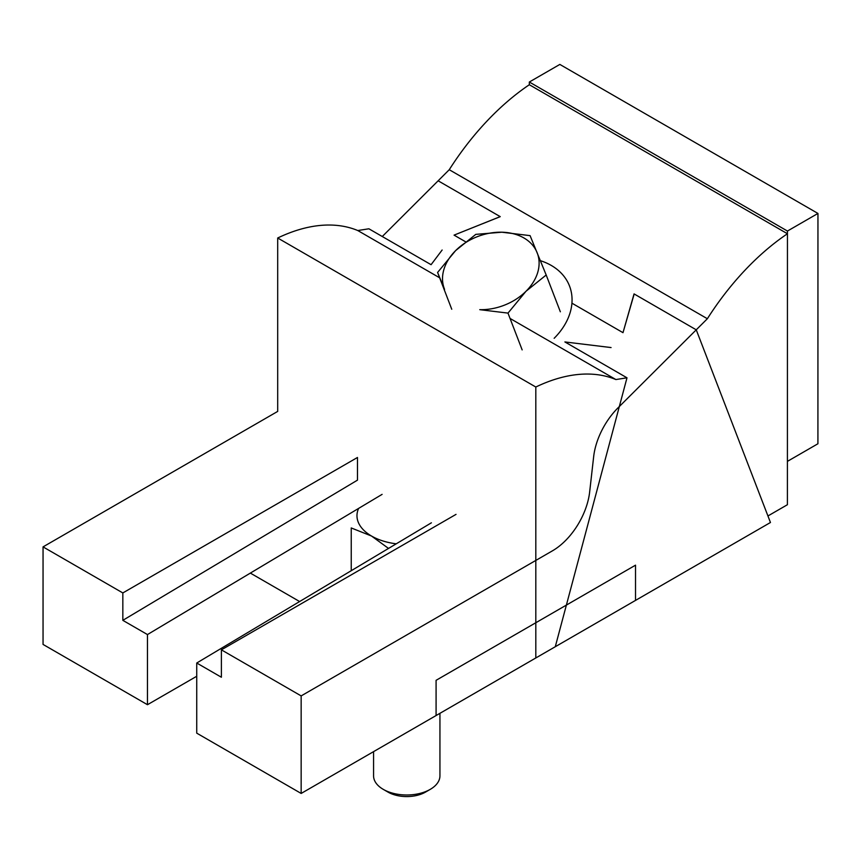 <?xml version="1.0" encoding="UTF-8"?>
<svg xmlns="http://www.w3.org/2000/svg" width="861" height="861" viewBox="0 0 861 861"><rect width="100%" height="100%" fill="white"/><g stroke="black" fill="none" stroke-linecap="round" stroke-linejoin="round"><path stroke-width="1.29" d="M522.153 349.889L507.99 313.103L479.771 309.669A49.777 36.829 -21.1 0 0 526.006 291.266L546.186 275.003L530.085 235.634L501.855 232.212L475.789 234.364L455.62 250.616A49.777 36.829 -21.1 0 0 444.567 289.35L437.592 272.463L451.756 309.25M546.186 275.003L560.35 311.79M437.592 272.463L455.62 250.616A49.777 36.829 -21.1 0 1 501.855 232.212A49.777 36.829 -21.1 0 1 537.06 252.531A49.777 36.829 -21.1 0 1 526.006 291.266L507.99 313.103M540.374 260.679A68.03 50.336 158.9 0 1 569.541 286.078A68.03 50.336 158.9 0 1 554.161 338.287M770.455 522.498L301.156 793.444L301.156 695.903L552.471 550.814A53.091 30.652 -60 0 0 589.645 492.029L593.67 456.599A53.091 30.652 -60 0 1 618.015 407.845L696.248 329.817L770.455 522.498L301.156 793.444L301.156 695.903L552.471 550.814A53.091 30.652 -60 0 0 589.645 492.029L593.67 456.599A53.091 30.652 -60 0 1 618.015 407.845L696.248 329.817L770.455 522.498M196.738 733.152L301.156 793.444L196.738 733.152L196.738 663.013L221.385 677.241L221.385 649.84L301.156 695.903L221.385 649.84L456.029 514.372L221.385 649.84L221.385 677.241L196.738 663.013L431.393 522.81L196.738 663.013L196.738 733.152M277.694 411.407L43.05 546.886L122.832 592.938L122.832 620.34L357.476 480.137L122.832 620.34L147.468 634.568L147.468 704.707L43.05 644.426L43.05 546.886L43.05 644.426L147.468 704.707L196.738 676.262L147.468 704.707L147.468 634.568L382.112 494.365L147.468 634.568L122.832 620.34L122.832 592.938L357.476 457.471L122.832 592.938L43.05 546.886L277.694 411.407L277.694 238.002L535.811 387.019A199.106 114.954 -60 0 1 615.884 379.55L626.991 377.807L564.891 341.946L611.073 347.564M696.248 329.817L767.937 515.965L787.406 504.718L787.449 233.751A199.106 114.954 120 0 0 707.365 318.731L696.248 329.817L634.18 293.978L622.998 332.669L571.93 303.18L622.998 332.669L634.062 293.902L696.248 329.817L634.18 293.978L622.998 332.669L571.93 303.18M465.543 241.758L454.059 235.128L500.209 216.628L438.141 180.799L500.241 216.649L454.059 235.128L465.543 241.758L454.059 235.128L500.241 216.649L438.141 180.799L382.273 236.517L449.248 169.714L707.365 318.731M787.449 233.751L529.332 84.733A199.106 114.954 120 0 0 449.248 169.714M817.95 213.442L559.844 64.424L529.332 82.021L787.449 231.049L787.417 461.367L817.918 443.759L817.95 213.442L787.449 231.049M529.332 84.733L529.332 82.021M439.939 713.317L439.939 775.836A33.181 19.157 180 0 1 430.22 789.376L425.528 792.088A26.551 15.326 180 0 1 387.977 792.088L383.285 789.376A33.181 19.157 180 0 1 373.566 775.836L373.566 751.642M430.22 789.376A33.181 19.157 180 0 1 383.285 789.376M358.617 508.399A49.777 28.736 0 0 0 371.554 536.048L351.234 527.944L351.234 570.703M388.526 548.425L371.554 536.048A49.777 28.736 0 0 0 396.243 543.818M442.134 250.024L431.081 264.693L368.885 228.789L357.767 230.533L439.648 277.802M510.046 318.441L615.884 379.55M626.991 377.807L555.28 646.729L535.811 657.976L535.811 387.019M277.694 238.002A199.106 114.954 -60 0 1 357.767 230.533M635.526 565.171L635.526 600.397L436.086 715.545L436.086 680.319L635.526 565.171M250.347 573.092L299.628 601.538M357.476 480.137L357.476 457.471L357.476 480.137"/></g></svg>
